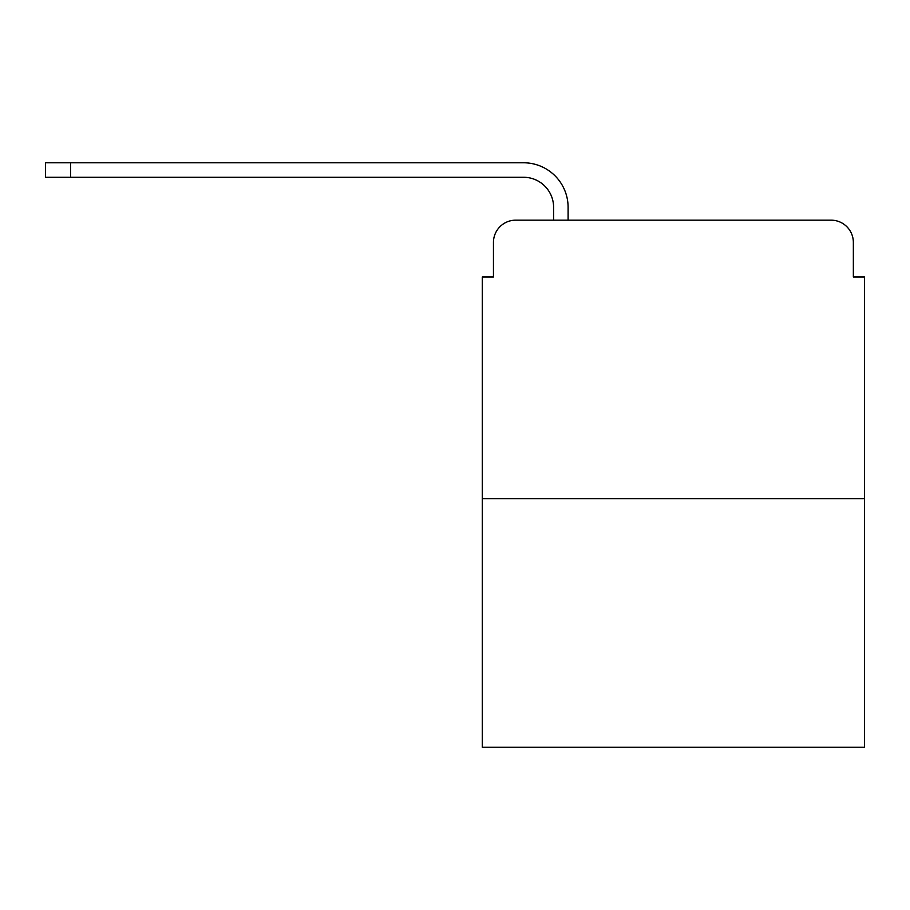 <?xml version="1.0" encoding="UTF-8"?>
<svg xmlns="http://www.w3.org/2000/svg" width="910" height="910" viewBox="0 0 910 910"><rect width="100%" height="100%" fill="white"/><g stroke="black" fill="none" stroke-linecap="round" stroke-linejoin="round"><path stroke-width="1.36" d="M493.447 242.447L493.447 276.993L493.447 242.447A22.284 22.284 0 0 1 515.731 220.163L553.61 220.163L553.61 207.355A30.087 30.087 0 0 0 523.523 177.268L45.5 177.268L45.5 162.776L523.523 162.776A44.567 44.567 0 0 1 568.102 207.355L568.102 220.163L586.484 220.163M864.5 498.737L482.3 498.737L482.3 747.224L864.5 747.224L864.5 276.993L853.352 276.993L853.352 242.447A22.284 22.284 0 0 0 831.069 220.163L515.731 220.163M482.3 498.737L482.3 276.993L493.447 276.993M760.316 220.163L831.069 220.163M853.352 276.993L853.352 242.447M553.61 207.355A30.087 30.087 0 0 0 523.523 177.268A30.087 30.087 0 0 1 553.61 207.355A30.087 30.087 0 0 0 523.523 177.268A30.087 30.087 0 0 1 553.61 207.355A30.087 30.087 0 0 0 523.523 177.268A30.087 30.087 0 0 1 553.61 207.355A30.087 30.087 0 0 0 523.523 177.268A30.087 30.087 0 0 1 553.61 207.355A30.087 30.087 0 0 0 523.523 177.268A30.087 30.087 0 0 1 553.61 207.355A30.087 30.087 0 0 0 523.523 177.268A30.087 30.087 0 0 1 553.61 207.355A30.087 30.087 0 0 0 523.523 177.268A30.087 30.087 0 0 1 553.61 207.355A30.087 30.087 0 0 0 523.523 177.268A30.087 30.087 0 0 1 553.61 207.355A30.087 30.087 0 0 0 523.523 177.268A30.087 30.087 0 0 1 553.61 207.355A30.087 30.087 0 0 0 523.523 177.268M70.57 177.268L70.57 162.776L523.523 162.776"/></g></svg>
